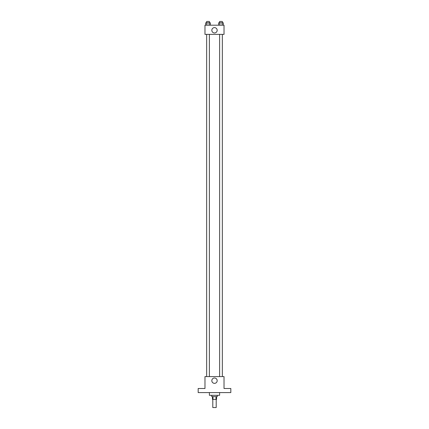 <?xml version="1.0" encoding="UTF-8"?>
<svg xmlns="http://www.w3.org/2000/svg" width="429" height="429" viewBox="0 0 429 429"><rect width="100%" height="100%" fill="white"/><g stroke="black" fill="none" stroke-linecap="round" stroke-linejoin="round"><path stroke-width="0.64" d="M212.8 399.388L212.8 407.55L216.2 407.55L216.2 399.388M216.023 396.664L216.023 399.388L212.457 399.388L212.457 396.664M216.023 399.388L216.543 399.388L216.543 396.664M217.219 395.302L217.219 396.664L211.781 396.664L211.781 395.302M212.977 396.664L212.977 399.388M209.395 392.583L209.395 395.302L219.605 395.302L219.605 392.583M230.829 392.583L198.171 392.583L198.171 388.502L204.976 388.502L204.976 376.592L224.024 376.592L224.024 388.502L230.829 388.502L230.829 392.583M217.176 380.679A2.676 2.676 0 0 1 213.165 382.995A2.676 2.676 0 0 1 213.165 378.357A2.676 2.676 0 0 1 217.176 380.679M219.616 376.592L219.616 34.379M209.384 34.379L209.384 376.592M224.024 34.379L204.976 34.379L204.976 25.193L224.024 25.193L224.024 34.379M217.176 30.293A2.676 2.676 0 0 1 213.165 32.609A2.676 2.676 0 0 1 213.165 27.976A2.676 2.676 0 0 1 217.176 30.293M223.332 25.193L223.332 22.812L218.618 22.812L218.618 25.193M222.158 22.812L222.158 25.193M219.798 22.812L219.798 25.193M219.616 22.812L219.616 21.45L222.34 21.45L222.34 22.812M210.382 25.193L210.382 22.812L205.668 22.812L205.668 25.193M209.202 22.812L209.202 25.193M206.842 22.812L206.842 25.193M206.66 22.812L206.66 21.45L209.384 21.45L209.384 22.812M222.34 376.592L222.34 34.379M206.66 34.379L206.66 376.592"/></g></svg>

